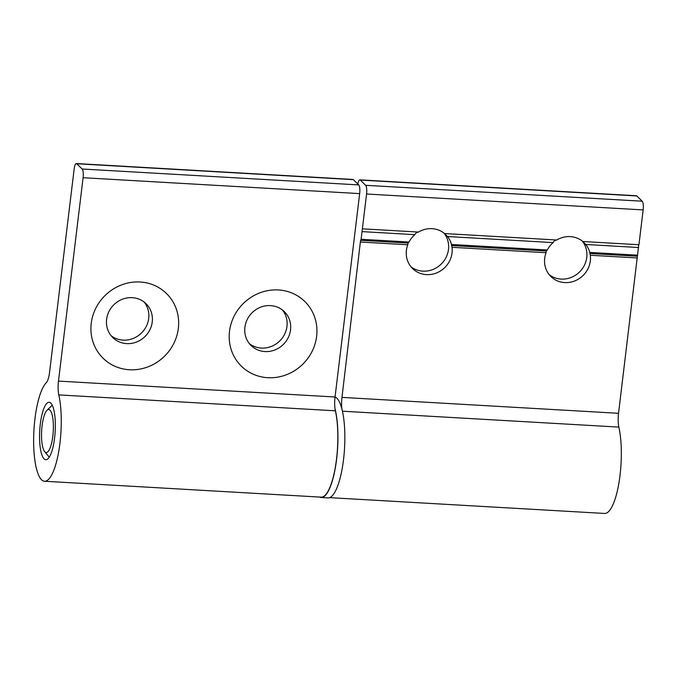 <?xml version="1.0" encoding="UTF-8"?>
<svg xmlns="http://www.w3.org/2000/svg" width="677" height="677" viewBox="0 0 677 677"><rect width="100%" height="100%" fill="white"/><g stroke="black" fill="none" stroke-linecap="round" stroke-linejoin="round"><path stroke-width="1.02" d="M52.806 436.242A21.571 5.805 -86.7 0 0 47.018 410.228A21.571 5.805 -86.7 0 0 42.092 425.757A21.571 5.805 -86.7 0 0 44.64 451.584A21.571 5.805 -86.7 0 0 52.806 436.242M229.511 331.324A45.3 42.482 134.4 0 0 267.762 377.698A45.3 42.482 134.4 0 0 316.633 336.334A45.3 42.482 134.4 0 0 278.382 289.959A45.3 42.482 134.4 0 0 229.511 331.324M244.896 327.27A23.729 22.248 134.4 0 0 251.116 345.541A23.729 22.248 134.4 0 0 274.972 349.916A23.729 22.248 134.4 0 0 290.535 329.902A23.729 22.248 134.4 0 0 284.315 311.632A23.729 22.248 134.4 0 0 260.459 307.256A23.729 22.248 134.4 0 0 244.896 327.27M249.441 343.688A23.729 22.248 134.4 0 0 272.619 345.896A23.729 22.248 134.4 0 0 286.963 326.407A23.729 22.248 134.4 0 0 282.427 309.99M91.226 323.369A45.3 42.482 134.4 0 0 129.476 369.752A45.3 42.482 134.4 0 0 178.347 328.379A45.3 42.482 134.4 0 0 140.097 282.004A45.3 42.482 134.4 0 0 91.226 323.369M106.611 319.324A23.729 22.248 134.4 0 0 112.831 337.595A23.729 22.248 134.4 0 0 136.686 341.961A23.729 22.248 134.4 0 0 152.249 321.947A23.729 22.248 134.4 0 0 146.029 303.677A23.729 22.248 134.4 0 0 122.173 299.31A23.729 22.248 134.4 0 0 106.611 319.324M111.155 335.741A23.729 22.248 134.4 0 0 134.334 337.95A23.729 22.248 134.4 0 0 148.678 318.452A23.729 22.248 134.4 0 0 144.133 302.035M44.073 458.854A28.764 7.735 93.3 0 1 39.968 427.263A28.764 7.735 93.3 0 1 49.099 402.29A28.764 7.735 93.3 0 1 50.817 403.145A28.764 7.735 93.3 0 1 54.93 434.744A28.764 7.735 93.3 0 1 45.799 459.717A28.764 7.735 93.3 0 1 44.073 458.854M41.551 479.748A50.335 13.54 93.3 0 1 33.85 431.808A50.335 13.54 93.3 0 1 46.307 382.674A14.378 3.867 -86.7 0 0 49.556 372.358L74.165 168.979A7.193 1.938 93.3 0 1 76.366 163.546A7.193 1.938 93.3 0 1 76.789 163.758L82.145 169.005A7.193 1.938 93.3 0 1 83.093 177.712L58.476 381.092A14.378 3.867 -86.7 0 0 58.806 394.903A50.335 13.54 93.3 0 1 58.95 450.222A50.335 13.54 93.3 0 1 44.555 481.254A50.335 13.54 93.3 0 1 41.551 479.748M76.366 163.546L352.937 179.447A7.193 1.938 93.3 0 1 353.369 179.659L358.717 184.906A7.193 1.938 93.3 0 1 359.665 193.614L335.047 396.993A14.378 3.867 -86.7 0 0 335.377 410.804A50.335 13.54 93.3 0 1 335.521 466.123A50.335 13.54 93.3 0 1 321.126 497.155L44.555 481.254M443.934 233.049A23.729 22.248 -45.6 0 1 448.47 249.466A23.729 22.248 -45.6 0 1 434.135 268.964A23.729 22.248 -45.6 0 1 410.947 266.755M447.497 236.527A23.729 22.248 -45.6 0 1 451.483 244.473L452.033 247.308A23.729 22.248 -45.6 0 1 452.041 252.961A23.729 22.248 -45.6 0 1 436.487 272.975A23.729 22.248 -45.6 0 1 412.632 268.608A23.729 22.248 -45.6 0 1 406.412 250.338A23.729 22.248 -45.6 0 1 407.782 244.769L407.986 243.043L409.001 242.027A23.729 22.248 -45.6 0 1 414.849 234.657C415.458 233.243 416.66 232.38 418.445 232.059A23.729 22.248 -45.6 0 1 444.569 233.557L447.497 236.527L553.134 242.603C553.744 241.198 554.945 240.327 556.731 240.005A23.729 22.248 -45.6 0 1 582.855 241.511L638.936 244.735L643.15 209.912A7.193 1.938 -86.7 0 0 642.211 201.204L636.854 195.966A7.193 1.938 -86.7 0 0 636.422 195.746L359.851 179.845A7.193 1.938 -86.7 0 0 357.837 184.034M582.22 241.004A23.729 22.248 -45.6 0 1 586.756 257.421A23.729 22.248 -45.6 0 1 572.42 276.91A23.729 22.248 -45.6 0 1 549.233 274.701M582.88 241.511L585.783 244.482A23.729 22.248 -45.6 0 1 589.769 252.428L590.319 255.263A23.729 22.248 -45.6 0 1 590.327 260.916A23.729 22.248 -45.6 0 1 574.773 280.93A23.729 22.248 -45.6 0 1 550.917 276.555A23.729 22.248 -45.6 0 1 544.697 258.292A23.729 22.248 -45.6 0 1 546.068 252.716L546.271 250.998L547.287 249.982A23.729 22.248 -45.6 0 1 553.134 242.603M329.665 497.646L604.62 513.454A50.335 13.54 -86.7 0 0 619.006 482.43A50.335 13.54 -86.7 0 0 618.863 427.102A14.378 3.867 93.3 0 1 618.541 413.3L638.758 244.727M341.91 409.035A14.378 3.867 93.3 0 1 341.97 397.391L360.57 240.318L361.103 239.277L409.001 242.027M361.103 239.277L362.026 231.619L414.849 234.657M360.57 240.318L407.986 243.043M451.449 245.548L546.271 250.998M452.033 247.308L546.068 252.716M444.569 233.557L556.731 240.005M589.735 253.494L637.15 256.219M590.319 255.263L637.336 257.962M451.483 244.473L547.287 249.982M585.783 244.482L638.597 247.52M362.026 231.619L366.579 194.011A7.193 1.938 -86.7 0 0 365.639 185.303L360.282 180.057A7.193 1.938 -86.7 0 0 359.851 179.845M360.765 242.061L407.782 244.769M589.769 252.428L637.675 255.178M362.364 228.834L418.445 232.059M335.056 396.967A50.69 13.633 93.3 0 1 344.28 451.974A50.69 13.633 93.3 0 1 328.023 497.917L321.11 497.519A50.69 13.633 93.3 0 1 319.51 497.062M334.997 408.637A50.69 13.633 93.3 0 1 337.366 451.576A50.69 13.633 93.3 0 1 321.11 497.519M353.369 179.659L76.789 163.758M358.717 184.906L82.145 169.005M359.665 193.614L83.093 177.712M335.047 396.993L58.476 381.092M335.377 410.804L58.806 394.903M342.435 411.21L618.863 427.102M341.97 397.391L618.541 413.3M366.579 194.011L643.15 209.912M365.639 185.303L642.211 201.204M360.282 180.057L636.854 195.966M47.018 410.228L52.231 405.21M44.64 451.584L49.243 457.17"/></g></svg>
